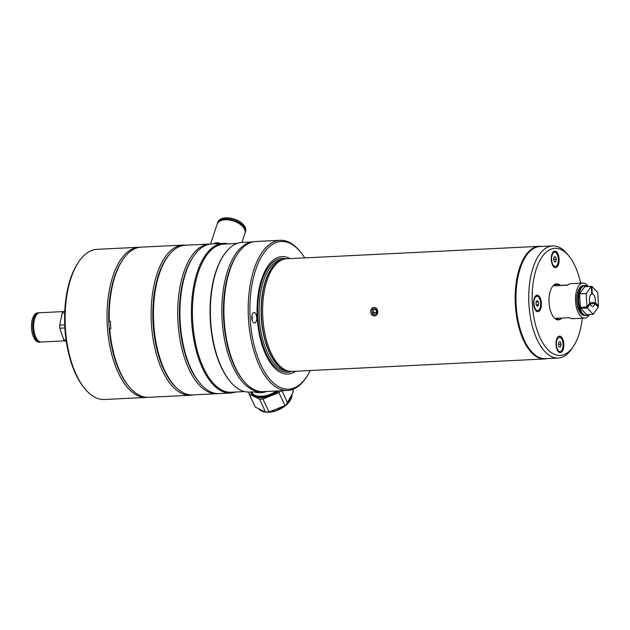 <?xml version="1.0" encoding="UTF-8"?>
<svg xmlns="http://www.w3.org/2000/svg" width="630" height="630" viewBox="0 0 630 630"><rect width="100%" height="100%" fill="white"/><g stroke="black" fill="none" stroke-linecap="round" stroke-linejoin="round"><path stroke-width="0.94" d="M562.007 318.055A17.538 8.284 -92.8 0 1 559.101 319.363A17.538 8.284 -92.8 0 1 556.077 318.347L569.528 317.685A17.538 8.284 87.2 0 0 572.552 318.701L584.687 318.103A17.538 8.284 -92.8 0 1 575.552 301.234A17.538 8.284 -92.8 0 1 582.955 283.059A17.538 8.284 -92.8 0 1 588.231 286.524M589.397 314.496A17.538 8.284 -92.8 0 1 584.687 318.103M557.156 318.292A17.538 8.284 -92.8 0 1 556.636 318.709M554.983 285.217A17.538 8.284 -92.8 0 1 555.707 285.713M584.853 315.441A14.907 7.048 -92.8 0 1 576.797 301.132A14.907 7.048 -92.8 0 1 582.821 285.713M567.913 284.973L560.393 285.343A17.538 8.284 87.2 0 0 557.369 284.327A17.538 8.284 87.2 0 0 554.258 285.823L567.709 285.162A17.538 8.284 -92.8 0 1 570.827 283.657L582.955 283.059M554.258 285.823L560.393 285.343M589.767 302.786L595.192 302.518A6.261 2.961 87.2 0 0 595.311 299.927A6.261 2.961 87.2 0 0 592.31 293.911L591.885 286.343L597.752 292.627L598.5 306.062L597.287 306.117M589.121 303.912L594.956 303.621L598.264 307.164L593.153 314.315L587.286 308.031L580.671 308.353L586.53 314.638L593.153 314.315M589.011 304.062L590.168 303.999A6.261 2.961 87.2 0 0 592.665 306.416A6.261 2.961 87.2 0 0 594.956 303.621M591.294 286.39L591.72 293.958A6.261 2.961 87.2 0 0 589.404 300.392A6.261 2.961 87.2 0 0 589.814 302.943L586.932 306.967L586.176 293.541L591.294 286.39L584.679 286.713L579.561 293.863L586.176 293.541M585.916 315.528A15.033 7.103 -92.8 0 1 585.821 315.536A15.033 7.103 -92.8 0 1 585.49 315.536A15.033 7.103 -92.8 0 1 579.545 309.031L580.671 308.353M578.332 309.023L579.545 309.031M588.806 314.527A15.033 7.103 -92.8 0 1 586.483 315.504A15.033 7.103 -92.8 0 1 580.206 308.999M587.286 308.031L590.168 303.999M582.695 285.729L583.947 285.548A15.033 7.103 -92.8 0 0 579.191 307.968L579.852 307.936A15.033 7.103 -92.8 0 1 584.609 285.516L584.679 286.713M583.947 285.548L584.609 285.516M579.561 293.863L580.309 307.298L579.852 307.936M580.309 307.298L586.932 306.967M579.191 307.968L577.978 307.968M584.364 285.524L585.199 285.469L585.262 286.666L591.885 286.343M585.199 285.469A15.033 7.103 -92.8 0 1 587.853 286.54M598.5 306.062L595.192 302.518M591.712 293.942L592.31 293.911M304.731 257.906A73.923 34.926 87.2 0 0 300.581 252.079A73.923 34.926 87.2 0 0 280.822 241.526A73.923 34.926 87.2 0 0 250.118 318.071A73.923 34.926 87.2 0 0 289.075 389.127A73.923 34.926 87.2 0 0 306.723 376.724A73.923 34.926 87.2 0 0 310.291 370.527M306.723 376.724L305.991 377.819A75.175 35.524 -92.8 0 1 288.044 390.435A75.175 35.524 -92.8 0 1 287.548 390.466A75.175 35.524 -92.8 0 1 248.393 317.654A75.175 35.524 -92.8 0 1 279.649 240.329A75.175 35.524 -92.8 0 1 280.137 240.298A75.175 35.524 -92.8 0 1 299.738 251.063L300.581 252.079M280.137 240.298L255.882 241.495A75.175 35.524 87.2 0 0 255.386 241.526A75.175 35.524 87.2 0 0 237.439 254.142A75.175 35.524 87.2 0 0 243.692 380.898A75.175 35.524 87.2 0 0 263.285 391.663L287.548 390.466M290.052 258.631A58.803 27.783 87.2 0 0 281.665 256.623A58.803 27.783 87.2 0 0 257.237 317.512A58.803 27.783 87.2 0 0 288.233 374.031A58.803 27.783 87.2 0 0 295.612 371.251M541.65 246.464A56.377 26.641 87.2 0 0 539.13 246.338L286.579 258.796A56.377 26.641 87.2 0 0 286.217 258.82A56.377 26.641 87.2 0 0 282.791 259.568A56.377 26.641 87.2 0 0 262.749 316.425A56.377 26.641 87.2 0 0 288.288 371.023A56.377 26.641 87.2 0 0 292.139 371.416L544.69 358.958A56.377 26.641 87.2 0 0 545.06 358.935A56.377 26.641 87.2 0 0 547.187 358.588M539.13 246.338A56.377 26.641 87.2 0 0 538.768 246.361A56.377 26.641 87.2 0 0 515.324 304.353A56.377 26.641 87.2 0 0 544.69 358.958M374.023 307.574C378.622 307.093 379.118 315.858 374.48 315.827C369.731 316.323 369.227 307.558 374.023 307.574L373.929 307.582M254.544 323.001A5.26 2.489 -92.8 0 1 254.512 323.001A5.26 2.489 -92.8 0 1 251.764 317.906A5.26 2.489 -92.8 0 1 253.953 312.496A5.26 2.489 -92.8 0 1 253.992 312.488A5.26 2.489 -92.8 0 1 256.733 317.583A5.26 2.489 -92.8 0 1 254.544 323.001M376.756 309.535L376.866 313.086M243.692 380.898L242.849 379.874A73.923 34.926 -92.8 0 1 236.699 255.237L237.439 254.142M252.126 320.142A5.15 2.433 87.2 0 0 251.898 315.567M377.543 313.409L375.204 314.457L373.173 312.653L373.503 309.795L375.866 308.739L377.583 310.267M373.173 312.653L376.126 312.425L377.339 313.504M376.126 312.425L376.457 309.566L373.503 309.795M377.559 313.362L377.803 311.299M374.818 307.637A4.032 3.552 -94.5 0 0 371.976 311.661A4.032 3.552 -94.5 0 0 375.07 315.583A4.032 3.552 -94.5 0 0 375.448 315.63M554.731 251.094A8.269 3.906 87.2 0 0 552.754 252.48A8.269 3.906 87.2 0 0 553.447 266.419A8.269 3.906 87.2 0 0 555.652 267.6A8.269 3.906 87.2 0 0 559.094 259.04A8.269 3.906 87.2 0 0 554.731 251.094M580.624 283.177A53.621 25.334 87.2 0 0 568.906 256A53.621 25.334 87.2 0 0 554.581 248.338A53.621 25.334 87.2 0 0 532.303 303.865A53.621 25.334 87.2 0 0 560.566 355.414A53.621 25.334 87.2 0 0 573.371 346.413A53.621 25.334 87.2 0 0 582.348 318.213M573.371 346.413L571.906 348.603A56.125 26.523 -92.8 0 1 558.503 358.021A56.125 26.523 -92.8 0 1 558.133 358.045A56.125 26.523 -92.8 0 1 528.893 303.684A56.125 26.523 -92.8 0 1 552.234 245.944A56.125 26.523 -92.8 0 1 552.597 245.92A56.125 26.523 -92.8 0 1 567.236 253.961L568.906 256M552.597 245.92L539.808 246.558A56.125 26.523 87.2 0 0 539.438 246.582A56.125 26.523 87.2 0 0 516.104 304.314A56.125 26.523 87.2 0 0 545.336 358.675L558.133 358.045M559.487 336.152A8.269 3.906 87.2 0 0 557.511 337.538A8.269 3.906 87.2 0 0 558.204 351.477A8.269 3.906 87.2 0 0 560.409 352.658A8.269 3.906 87.2 0 0 563.85 344.098A8.269 3.906 87.2 0 0 559.487 336.152M537.036 295.202A8.269 3.906 87.2 0 0 535.067 296.588A8.269 3.906 87.2 0 0 535.752 310.535A8.269 3.906 87.2 0 0 537.957 311.716A8.269 3.906 87.2 0 0 541.398 303.148A8.269 3.906 87.2 0 0 537.036 295.202M560.086 285.13A18.042 8.529 87.2 0 0 556.684 283.854A18.042 8.529 87.2 0 0 556.566 283.862A18.042 8.529 87.2 0 0 549.061 302.424A18.042 8.529 87.2 0 0 558.463 319.898A18.042 8.529 87.2 0 0 558.582 319.89A18.042 8.529 87.2 0 0 561.724 318.292M553.896 252.26A7.143 3.371 87.2 0 0 553.849 252.26A7.143 3.371 87.2 0 0 553.802 252.268A7.143 3.371 87.2 0 0 552.431 253.032M555.369 266.49A7.143 3.371 87.2 0 0 558.345 259.143A7.143 3.371 87.2 0 0 554.62 252.228A7.143 3.371 87.2 0 0 554.573 252.228A7.143 3.371 87.2 0 0 551.604 259.576A7.143 3.371 87.2 0 0 555.329 266.49A7.143 3.371 87.2 0 0 555.369 266.49M554.14 256.882L555.518 256.78L556.353 259.253L555.802 261.828L554.424 261.938L553.597 259.466L554.14 256.882M553.652 259.221L556.353 259.253M554.416 261.899L555.802 261.828M553.069 265.907A7.143 3.371 87.2 0 0 554.558 266.529A7.143 3.371 87.2 0 0 554.597 266.529M558.652 337.318A7.143 3.371 87.2 0 0 558.605 337.318A7.143 3.371 87.2 0 0 558.558 337.326A7.143 3.371 87.2 0 0 557.188 338.089M557.818 350.957A7.143 3.371 87.2 0 0 559.306 351.587A7.143 3.371 87.2 0 0 559.353 351.579M559.33 337.286A7.143 3.371 87.2 0 0 556.361 344.634A7.143 3.371 87.2 0 0 560.078 351.548A7.143 3.371 87.2 0 0 560.125 351.548A7.143 3.371 87.2 0 0 563.094 344.2A7.143 3.371 87.2 0 0 559.377 337.278A7.143 3.371 87.2 0 0 559.33 337.286M560.558 346.886L559.18 346.996L558.353 344.523L558.897 341.94L560.275 341.83L561.11 344.303L560.558 346.886L559.172 346.957M558.408 344.271L561.11 344.303M536.925 296.336A7.143 3.371 87.2 0 0 533.917 303.731A7.143 3.371 87.2 0 0 537.634 310.598A7.143 3.371 87.2 0 0 540.642 303.203A7.143 3.371 87.2 0 0 536.925 296.336L536.154 296.376A7.143 3.371 87.2 0 0 534.736 297.139M536.169 305.022L536.004 302.101L537.114 300.549L538.39 301.912L538.555 304.833L537.445 306.385L536.169 305.022M536.059 302.03L538.39 301.912M536.162 304.952L538.555 304.833M535.374 310.015A7.143 3.371 87.2 0 0 536.862 310.637L537.634 310.598M253 241.889L242.219 242.424A74.923 35.398 87.2 0 0 241.723 242.456A74.923 35.398 87.2 0 0 223.831 255.024A74.923 35.398 87.2 0 0 230.068 381.355A74.923 35.398 87.2 0 0 249.598 392.08L260.379 391.553M228.28 243.865A74.923 35.398 87.2 0 0 223.248 243.361L211.775 243.92A74.923 35.398 87.2 0 0 211.286 243.952A74.923 35.398 87.2 0 0 193.394 256.52A74.923 35.398 87.2 0 0 199.631 382.859A74.923 35.398 87.2 0 0 219.161 393.585L230.627 393.018A74.923 35.398 87.2 0 0 231.123 392.986A74.923 35.398 87.2 0 0 235.589 392.025M223.248 243.361A74.923 35.398 87.2 0 0 222.76 243.393A74.923 35.398 87.2 0 0 191.607 320.45A74.923 35.398 87.2 0 0 230.627 393.018M237.258 243.416L223.949 244.078A74.167 35.044 87.2 0 0 223.461 244.109A74.167 35.044 87.2 0 0 192.623 320.394A74.167 35.044 87.2 0 0 231.257 392.238L244.566 391.577M223.831 255.024L223.39 255.678A74.167 35.044 87.2 0 0 229.564 380.748L230.068 381.355M199.631 382.859L198.789 381.843A73.671 34.808 -92.8 0 1 192.662 257.615L193.394 256.52M260.269 391.537A74.923 35.398 -92.8 0 1 222.02 318.433A74.923 35.398 -92.8 0 1 252.89 241.912M248.637 392.104A20.672 11.907 -25 0 0 249.212 394.041L255.276 407.035A20.672 11.907 -25 0 0 255.276 407.035A20.672 11.907 -25 0 0 255.284 407.051L249.22 394.057L259.552 399.176L265.616 412.177A20.672 11.907 -25 0 0 269.026 412.004L262.962 399.01L278.893 392.592L284.957 405.586A20.672 11.907 -25 0 0 286.414 404.444A20.672 11.907 -25 0 0 287.752 403.255L281.917 390.742M278.893 392.592A20.672 11.907 -25 0 0 280.35 391.45A20.672 11.907 -25 0 0 281.122 390.781M265.616 412.177L255.284 407.051M259.552 399.176A20.672 11.907 -25 0 0 262.962 399.01M284.957 405.586L269.026 412.004M292.336 389.529L293.352 391.71L287.752 403.255M251.173 392.01A18.042 10.387 -25 0 0 276.326 391.017M277.617 390.954A18.546 10.678 155 0 1 250.803 392.395A18.546 10.678 155 0 1 250.645 392.033M250.803 392.395L251.15 393.144A18.546 10.678 -25 0 0 278.988 390.884M293.352 391.71A20.672 11.907 -25 0 0 292.745 389.56M266.789 391.49A17.286 9.954 155 0 1 254.26 391.852M218.059 393.6A74.923 35.398 -92.8 0 1 217.445 393.663A74.923 35.398 -92.8 0 1 216.956 393.695A74.923 35.398 -92.8 0 1 177.928 321.127A74.923 35.398 -92.8 0 1 209.081 244.062A74.923 35.398 -92.8 0 1 209.57 244.03A74.923 35.398 -92.8 0 1 210.68 244.015M209.57 244.03L185.307 245.227A74.923 35.398 87.2 0 0 184.818 245.259A74.923 35.398 87.2 0 0 166.926 257.827A74.923 35.398 87.2 0 0 173.163 384.166A74.923 35.398 87.2 0 0 192.693 394.892L216.956 393.695M173.163 384.166L172.321 383.142A73.671 34.808 -92.8 0 1 166.194 258.922L166.926 257.827M193.032 257.079A73.671 34.808 87.2 0 0 199.206 382.339M193.379 394.86A75.175 35.524 -92.8 0 1 190.992 395.223A75.175 35.524 -92.8 0 1 190.496 395.254A75.175 35.524 -92.8 0 1 151.342 322.442A75.175 35.524 -92.8 0 1 182.598 245.117A75.175 35.524 -92.8 0 1 183.094 245.086L141.183 247.157A75.175 35.524 87.2 0 0 140.695 247.188A75.175 35.524 87.2 0 0 122.74 259.796A75.175 35.524 87.2 0 0 109.297 321.276L108.785 321.284A73.923 34.926 -92.8 0 1 122.007 260.891L122.74 259.796M128.993 386.552L128.158 385.536A73.923 34.926 -92.8 0 1 109.21 328.789L109.722 328.781A75.175 35.524 87.2 0 0 128.993 386.552A75.175 35.524 87.2 0 0 148.593 397.317L190.496 395.254M183.094 245.086A75.175 35.524 -92.8 0 1 186 245.196M170.076 253.693A73.923 34.926 87.2 0 0 153.011 321.836A73.923 34.926 87.2 0 0 176.699 387.97M109.722 328.781L110.825 328.726A75.175 35.524 -92.8 0 1 110.4 321.221L109.297 321.276M110.817 328.655L109.21 328.789M138.978 247.267L97.067 249.33A75.175 35.524 87.2 0 0 96.579 249.362A75.175 35.524 87.2 0 0 78.624 261.978A75.175 35.524 87.2 0 0 84.877 388.734A75.175 35.524 87.2 0 0 104.478 399.499L146.388 397.428A75.175 35.524 -92.8 0 1 107.234 324.615A75.175 35.524 -92.8 0 1 138.482 247.299A75.175 35.524 -92.8 0 1 138.978 247.267A75.175 35.524 -92.8 0 1 140.081 247.243M84.877 388.734L84.042 387.71A73.923 34.926 -92.8 0 1 66.874 292.808L68.072 287.154A73.923 34.926 -92.8 0 1 77.892 263.072L78.624 261.978M147.491 397.333A75.175 35.524 -92.8 0 1 146.877 397.396A75.175 35.524 -92.8 0 1 146.388 397.428M122.37 260.355A73.923 34.926 87.2 0 0 128.575 386.04M39.383 312.803A14.655 6.93 87.2 0 0 38.895 312.787L37.682 312.85A14.655 6.93 87.2 0 0 31.5 328.033A14.655 6.93 87.2 0 0 39.131 342.129L40.344 342.074A14.655 6.93 87.2 0 0 40.824 342.011M38.895 312.787A14.655 6.93 87.2 0 0 32.713 327.978A14.655 6.93 87.2 0 0 40.344 342.074M34.941 317.914A13.191 6.237 87.2 0 0 33.406 327.923A13.191 6.237 87.2 0 0 35.902 337.365M63.189 311.59L39.871 312.74A14.655 6.93 87.2 0 0 33.681 327.931A14.655 6.93 87.2 0 0 41.312 342.027L64.63 340.877M64.882 327.962L59.85 328.214A16.537 7.812 -92.8 0 1 59.732 326.671A16.537 7.812 -92.8 0 1 59.677 325.119L62.26 312.945A16.537 7.812 -92.8 0 1 63.433 311.299L64.772 311.196M64.772 311.236L63.433 311.299M64.701 312.827L62.26 312.945M64.725 324.867L59.677 325.119M66.055 339.759L63.764 339.869L59.85 328.214M66.268 341.263L65.118 341.318A16.537 7.812 -92.8 0 1 63.764 339.869M241.975 242.44L244.96 233.376A14.655 8.166 -161.7 0 0 239.305 223.737A14.655 8.166 -161.7 0 0 217.122 224.193L210.585 244.015M239.321 223.752A13.191 7.347 -161.7 0 0 238.77 223.374A13.191 7.347 -161.7 0 0 227.383 219.807M245.086 232.935A14.655 8.166 -161.7 0 0 245.251 232.509L245.605 231.423A14.655 8.166 -161.7 0 0 239.951 221.784A14.655 8.166 -161.7 0 0 217.767 222.24L217.405 223.327A14.655 8.166 -161.7 0 0 217.287 223.768M245.251 232.509A14.655 8.166 -161.7 0 0 239.597 222.87A14.655 8.166 -161.7 0 0 217.405 223.327M213.633 243.834L215.184 242.881A16.537 9.214 18.3 0 1 217.917 242.747L220.563 243.487M217.618 243.637L217.917 242.747M214.893 243.771L215.184 242.881M286.012 258.836A57.023 26.94 87.2 0 0 281.547 258.41A57.023 26.94 87.2 0 0 257.859 317.457A57.023 26.94 87.2 0 0 287.91 372.267A57.023 26.94 87.2 0 0 291.572 371.432M283.067 259.473L282.846 259.481A55.881 26.405 87.2 0 0 282.484 259.505A55.881 26.405 87.2 0 0 259.253 316.984A55.881 26.405 87.2 0 0 288.359 371.101L288.572 371.094M282.004 259.859A55.881 26.405 87.2 0 0 261.23 316.496A55.881 26.405 87.2 0 0 287.477 370.818M282.791 259.568L281.311 260.103A55.913 26.421 87.2 0 0 261.442 316.488A55.913 26.421 87.2 0 0 286.76 370.637L288.288 371.023M291.792 396.616A18.294 10.529 155 0 1 285.768 405.421A18.294 10.529 155 0 1 266.01 412.177M267.947 412.107A18.546 10.678 -25 0 0 285.768 405.177A18.546 10.678 -25 0 0 292.044 394.404M258.56 408.673A18.546 10.678 -25 0 0 265.183 411.965M265.514 412.122A18.294 10.529 155 0 1 261.3 410.839M559.101 319.363L556.44 319.497M557.369 284.327L554.715 284.453M584.223 315.473L585.49 315.536M586.483 315.504L585.821 315.536M553.849 252.26L554.62 252.228M554.558 266.529L555.329 266.49M559.306 351.587L560.078 351.548M558.605 337.318L559.377 337.278M292.068 394.356L285.792 405.413L276.05 410.815L265.813 412.177M265.569 412.146L258.544 408.665M251.992 391.962L253.032 394.199"/></g></svg>
